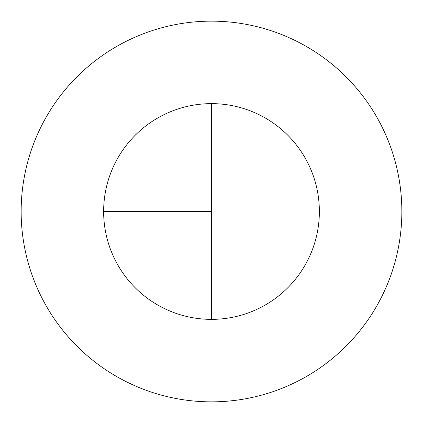 <?xml version="1.0" encoding="UTF-8"?>
<svg xmlns="http://www.w3.org/2000/svg" width="423" height="423" viewBox="0 0 423 423"><rect width="100%" height="100%" fill="white"/><g stroke="black" fill="none" stroke-linecap="round" stroke-linejoin="round"><path stroke-width="0.63" d="M211.5 21.15A190.35 190.35 0 0 0 21.15 211.5A190.35 190.35 0 0 0 211.5 401.85A190.35 190.35 0 0 0 401.85 211.5A190.35 190.35 0 0 0 211.5 21.15M103.635 211.5L211.5 211.5L211.5 103.635A107.865 107.865 0 0 0 103.635 211.5A107.865 107.865 0 0 0 211.5 319.365A107.865 107.865 0 0 0 319.365 211.5A107.865 107.865 0 0 0 211.5 103.635L211.5 319.365"/></g></svg>
